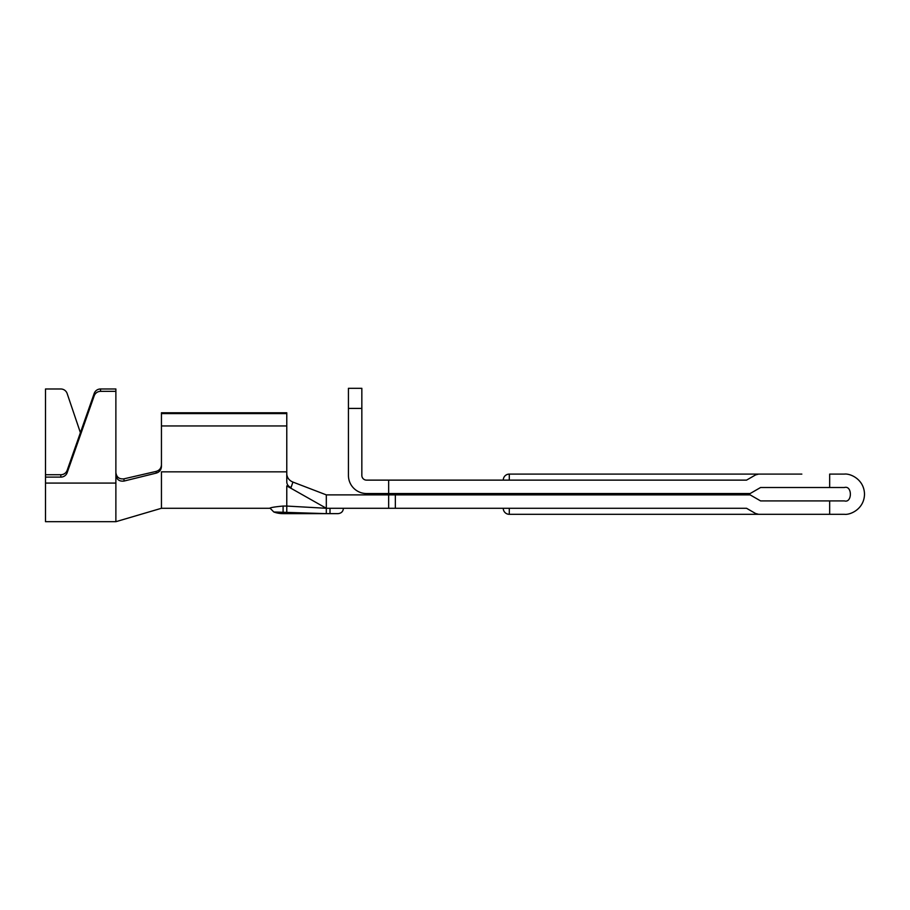 <?xml version="1.0" encoding="UTF-8"?>
<svg xmlns="http://www.w3.org/2000/svg" width="910" height="910" viewBox="0 0 910 910"><rect width="100%" height="100%" fill="white"/><g stroke="black" fill="none" stroke-linecap="round" stroke-linejoin="round"><path stroke-width="1.36" d="M286.775 474.144C287.196 477.898 289.243 480.548 292.929 482.072L291.052 487.51C288.333 486.486 286.912 484.586 286.775 481.834L286.775 471.835L161.445 471.835L161.445 508.28L269.69 508.28C270.486 507.552 274.945 506.813 283.09 506.062L286.775 506.062L286.775 513.638L338.042 513.638C341.33 513.297 343.127 511.511 343.411 508.28M395.349 508.28L746.541 508.28L755.596 513.502A6.029 6.029 0 0 0 758.61 514.309L829.67 514.309L829.67 500.909L760.578 500.909L801.835 500.909L760.578 500.909L750.136 494.881L395.349 494.881L395.349 508.28L388.65 508.28L388.65 494.881L326.315 494.881L326.315 508.28L388.65 508.28M801.835 514.309L718.058 514.309L801.835 514.309M801.835 474.099L758.61 474.099A6.029 6.029 0 0 0 755.596 474.906L746.541 480.127L388.65 480.127L388.65 493.538L750.136 493.538L760.578 487.51L829.67 487.51L829.67 474.099L844.389 474.099C850.27 473.291 864.227 479.331 864.5 494.21C864.227 509.088 850.27 515.117 844.389 514.309L829.67 514.309L844.389 514.309C850.27 515.117 864.227 509.088 864.5 494.21C864.227 479.331 850.27 473.291 844.389 474.099L829.67 474.099M801.835 487.51L760.578 487.51L801.835 487.51M115.877 480.696L115.877 472.586C116.525 477.227 119.21 479.308 123.942 478.842L124.044 481.06L156.247 473.109C159.489 472.097 161.218 469.913 161.445 466.534L161.445 412.776L286.775 412.776L286.775 471.835M829.67 500.909L844.389 500.909C852.351 503.287 852.351 485.121 844.389 487.51L829.67 487.51M388.65 494.881L395.349 494.881M755.596 513.502L758.61 514.309L509.293 514.309A6.029 6.029 0 0 1 503.253 508.28M509.293 480.127L509.293 474.099A6.029 6.029 0 0 0 503.253 480.127A6.029 6.029 0 0 1 509.293 474.099L758.61 474.099L755.596 474.906M366.537 493.538L388.65 493.538L366.537 493.538A18.098 18.098 0 0 1 348.439 475.441L348.439 388.308L361.839 388.308L361.839 475.441A4.686 4.686 0 0 0 366.537 480.127L388.65 480.127M291.052 487.51L286.775 485.906L286.775 506.062L326.315 508.28L326.315 513.638L273.819 511.989L270.043 508.167L273.819 511.989A26.811 26.811 0 0 0 283.09 513.638L283.09 506.062M326.315 494.881L292.929 482.072M286.775 485.906L326.315 508.28M161.445 425.948L286.775 425.948M161.445 413.595L286.775 413.595M156.247 473.109L156.156 471.403L123.942 478.842M156.156 471.403C159.443 470.424 161.207 468.229 161.445 464.805M124.044 481.06C119.267 481.595 116.548 479.524 115.877 474.827L115.877 521.692L45.5 521.692L45.5 477.113L60.833 477.113L60.833 474.736A6.7 6.597 180 0 0 67.169 470.299L94.208 393.427A6.7 6.597 0 0 1 100.544 388.979L100.544 391.357A6.7 6.597 180 0 0 94.208 395.793L94.208 393.427M100.544 388.979L115.877 388.979L115.877 474.827M67.135 393.495L80.398 432.671L67.135 393.495A6.7 6.597 -0 0 0 60.777 388.979L45.5 388.979L45.5 474.736L60.833 474.736M115.877 391.357L100.544 391.357M67.169 470.299L67.169 472.665L94.208 395.793M67.169 472.665A6.7 6.597 0 0 1 60.833 477.113M45.5 477.113L45.5 474.736M361.839 408.419L348.439 408.419M844.389 500.909C852.351 503.287 852.351 485.121 844.389 487.51M361.839 475.441A4.686 4.686 0 0 0 366.537 480.127M509.293 514.309L509.293 508.28M503.253 480.127A6.029 6.029 0 0 1 509.293 474.099M330 508.28L330 513.638M115.877 483.073L45.5 483.073M326.315 513.638L283.09 513.638M161.445 508.28L115.877 521.692"/></g></svg>
